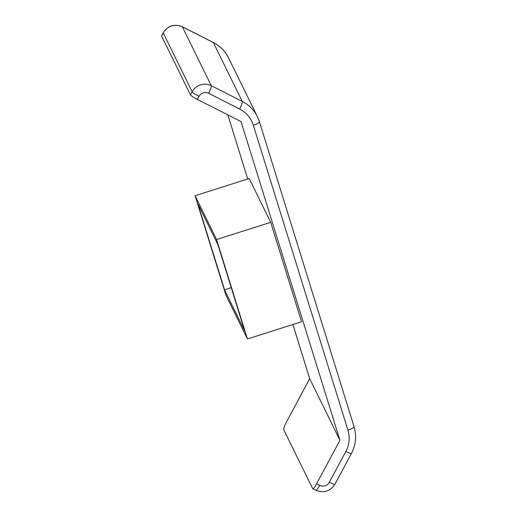 <?xml version="1.0" encoding="UTF-8"?>
<svg xmlns="http://www.w3.org/2000/svg" width="517" height="517" viewBox="0 0 517 517"><rect width="100%" height="100%" fill="white"/><g stroke="black" fill="none" stroke-linecap="round" stroke-linejoin="round"><path stroke-width="0.78" d="M197.384 99.426L241.045 121.585L339.934 440.284L316.637 483.744L319.752 485.327A7.102 6.934 153.9 0 0 329.323 482.283L345.847 451.464A28.409 27.744 -26.1 0 0 347.954 430.196L253.324 125.224A28.409 27.744 -26.1 0 0 239.578 108.997L208.616 93.28A7.102 6.934 153.9 0 0 199.051 96.324L197.384 99.426A7.102 0.905 -151.8 0 1 190.476 94.889L161.582 36.022A7.102 0.905 -151.8 0 1 161.562 35.835L163.23 32.733A7.102 0.905 28.2 0 0 163.249 32.92L161.582 36.022M292.887 324.502L309.696 378.683L286.399 422.137A7.102 1.228 -63.1 0 0 283.743 429.717L312.636 488.584A7.102 1.228 -63.1 0 0 312.746 488.707A7.102 1.228 -63.1 0 0 316.637 483.744M227.848 114.884L247.733 178.985M339.934 440.284L309.696 378.683M270.701 222.329L249.2 178.52L195.083 195.73L225.935 295.149L247.436 338.958L301.547 321.748L270.701 222.329L216.584 239.539L195.083 195.73M231.209 287.53L224.604 290.005L197.869 203.834L217.915 244.683L244.651 330.848L224.604 290.005M247.436 338.958L216.584 239.539M190.476 94.889L192.143 91.787L163.249 32.92A14.205 13.875 153.9 0 1 182.378 26.839L211.272 85.699L242.24 101.416L213.347 42.549L182.378 26.839A7.102 1.228 116.9 0 0 182.268 26.71C174.319 23.608 167.973 25.617 163.23 32.733M259.444 121.799L354.042 426.674A7.102 1.506 -17.2 0 1 354.061 426.725A7.102 1.506 -17.2 0 1 347.954 430.196M199.051 96.324A7.102 0.905 28.2 0 1 192.143 91.787A14.205 13.875 -26.1 0 1 211.272 85.699A7.102 1.228 116.9 0 1 208.616 93.28M319.752 485.327A7.102 1.228 116.9 0 1 315.868 490.29L312.746 488.707M329.323 482.283A7.102 0.905 28.2 0 0 334.906 484.267C330.163 491.383 323.816 493.392 315.868 490.29M334.906 484.267L351.431 453.448A7.102 0.905 -151.8 0 1 345.847 451.464M239.578 108.997A7.102 1.228 -63.1 0 0 242.24 101.416A35.511 34.678 -26.1 0 1 257.472 116.81A35.511 34.678 -26.1 0 1 259.418 121.702A7.102 1.506 162.8 0 1 259.431 121.747A7.102 1.506 162.8 0 1 253.324 125.224M351.431 453.448C355.89 444.846 356.769 435.934 354.061 426.725L259.431 121.747L257.472 116.81L228.579 57.943A35.511 34.678 -26.1 0 0 213.347 42.549A7.102 1.228 -63.1 0 0 213.23 42.426L182.268 26.71M213.23 42.426C220.042 45.955 225.16 51.125 228.579 57.943"/></g></svg>
